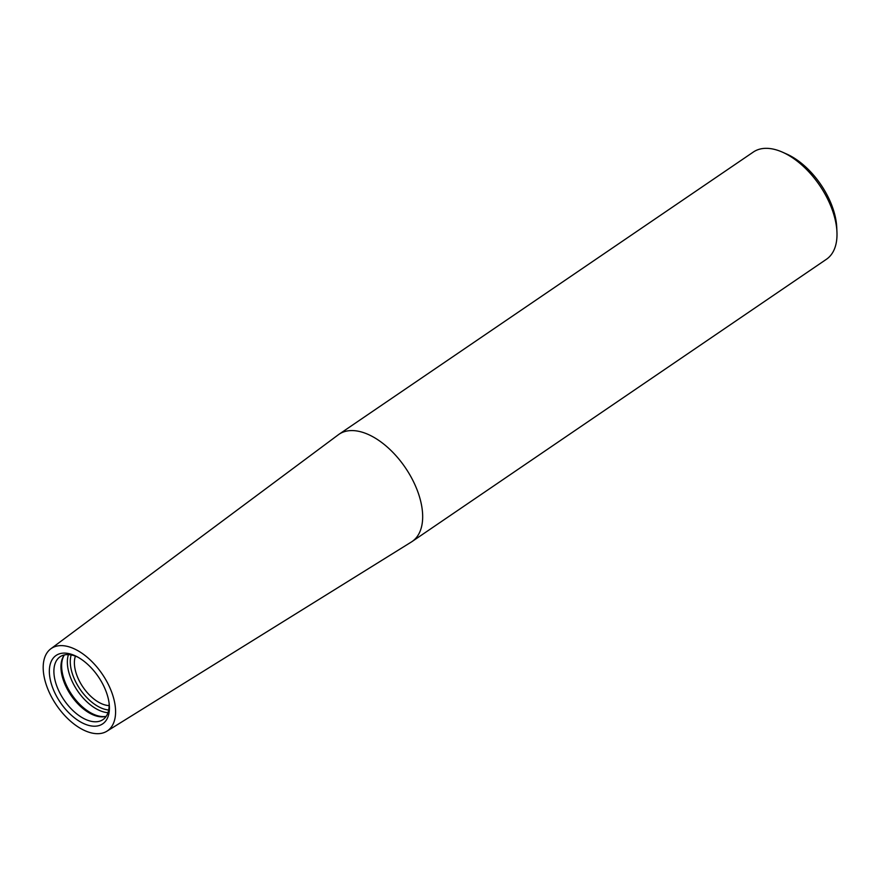 <?xml version="1.0" encoding="UTF-8"?>
<svg xmlns="http://www.w3.org/2000/svg" width="881" height="881" viewBox="0 0 881 881"><rect width="100%" height="100%" fill="white"/><g stroke="black" fill="none" stroke-linecap="round" stroke-linejoin="round"><path stroke-width="1.32" d="M50.79 648.823L338.337 434.762A64.886 36 55.7 0 1 339.02 434.267A64.886 36 55.7 0 1 386.407 446.282A64.886 36 55.7 0 1 421.547 505.231A64.886 36 55.7 0 1 412.088 541.529A64.886 36 55.7 0 1 411.383 541.991L106.909 731.197A49.854 27.663 55.7 0 1 70.634 721.275A49.854 27.663 55.7 0 1 44.05 676.333A49.854 27.663 55.7 0 1 50.79 648.823A49.854 27.663 55.7 0 1 102.24 674.075A49.854 27.663 55.7 0 1 106.909 731.197M412.088 541.529L826.411 259.289A64.886 36 -124.3 0 0 836.95 232.099A64.886 36 -124.3 0 0 835.882 222.992A64.886 36 -124.3 0 0 782.504 152.182A64.886 36 -124.3 0 0 753.354 152.028L339.02 434.267M108.704 700.703A41.374 22.95 -124.3 0 0 76.669 656.51A41.374 22.95 -124.3 0 0 49.49 674.483A41.374 22.95 -124.3 0 0 82.55 723.026A41.374 22.95 -124.3 0 0 109.233 704.304A41.374 22.95 -124.3 0 0 108.704 700.703M836.95 232.099L836.752 227.551A59.699 33.126 -124.3 0 0 835.772 219.171A59.699 33.126 -124.3 0 0 786.667 154.032L782.504 152.182M75.436 656.125A32.278 17.906 -124.3 0 0 83.023 687.169A32.278 17.906 -124.3 0 0 109.134 705.593M64.423 654.924A37.685 20.913 -124.3 0 0 61.296 662.49A37.685 20.913 -124.3 0 0 98.033 716.429A37.685 20.913 -124.3 0 0 106.216 716.286M77.88 657.16A38.026 21.1 -124.3 0 0 60.525 656.488A38.026 21.1 -124.3 0 0 64.082 700.076A38.026 21.1 -124.3 0 0 103.341 719.337A38.026 21.1 -124.3 0 0 109.068 702.95M71.185 654.924A36.495 20.252 -124.3 0 0 80.039 689.206A36.495 20.252 -124.3 0 0 108.693 709.998M68.432 654.605A38.202 21.199 -124.3 0 0 77.572 690.88A38.202 21.199 -124.3 0 0 107.989 712.674M64.159 655.277A38.202 21.199 -124.3 0 0 71.857 694.779A38.202 21.199 -124.3 0 0 105.797 716.407"/></g></svg>
